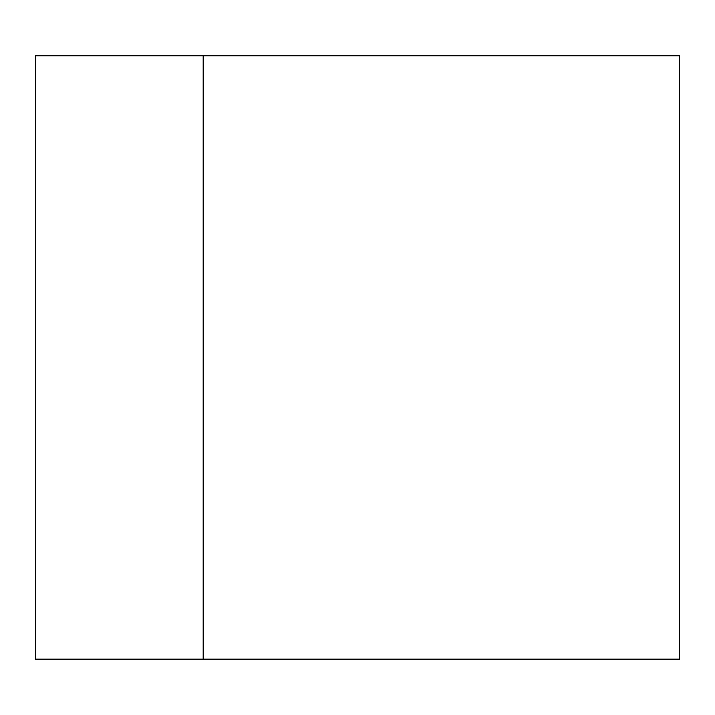 <?xml version="1.0" encoding="UTF-8"?>
<svg xmlns="http://www.w3.org/2000/svg" width="715" height="715" viewBox="0 0 715 715"><rect width="100%" height="100%" fill="white"/><g stroke="black" fill="none" stroke-linecap="round" stroke-linejoin="round"><path stroke-width="1.07" d="M35.75 55.842L203.248 55.842L203.248 659.123L35.75 659.123L35.75 55.842M511.752 55.842L203.248 55.842L679.25 55.842L679.25 659.123L203.248 659.123L203.248 55.842M203.248 659.123L511.752 659.123M318.935 659.159L396.065 659.159"/></g></svg>
